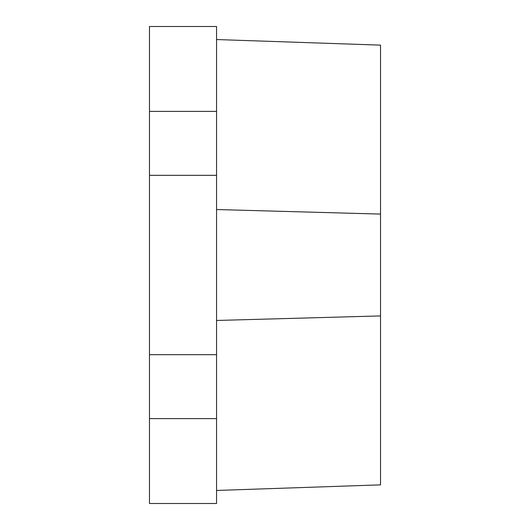 <?xml version="1.0" encoding="UTF-8"?>
<svg xmlns="http://www.w3.org/2000/svg" width="530" height="530" viewBox="0 0 530 530"><rect width="100%" height="100%" fill="white"/><g stroke="black" fill="none" stroke-linecap="round" stroke-linejoin="round"><path stroke-width="0.79" d="M380.527 45.13L380.527 484.87M216.558 320.464L380.527 315.92M380.527 214.08L216.558 209.535M149.473 418.607L149.48 503.5L216.558 503.5L216.558 418.607L149.473 418.607L149.48 26.5L216.558 26.5L216.558 418.607M216.558 354.683L149.473 354.683M216.558 111.393L149.473 111.393M216.558 175.317L149.473 175.317M380.52 45.136L216.558 39.545M380.52 484.864L216.558 490.455"/></g></svg>
